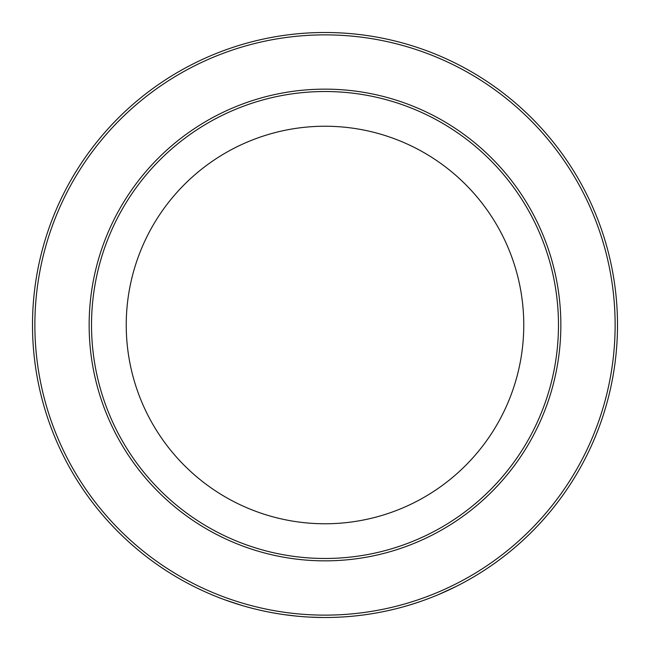 <?xml version="1.0" encoding="UTF-8"?>
<svg xmlns="http://www.w3.org/2000/svg" width="650" height="650" viewBox="0 0 650 650"><rect width="100%" height="100%" fill="white"/><g stroke="black" fill="none" stroke-linecap="round" stroke-linejoin="round"><path stroke-width="0.97" d="M436.296 595.497A292.5 292.5 0 0 1 424.458 600.072M417.024 602.648L408.712 605.264M421.273 601.201L412.994 603.947M413.392 603.826L412.059 604.248M412.774 604.021L410.881 604.606M409.419 605.053L407.989 605.483M404.389 606.523L403.658 606.726M402.521 607.043L402.082 607.157M392.608 609.578L390.496 610.074A292.5 292.5 0 0 1 387.14 610.821L379.649 612.349A292.5 292.5 0 0 1 376.74 612.885M397.394 608.4A292.5 292.5 0 0 1 396.979 608.506L394.225 609.188A292.5 292.5 0 0 1 394.111 609.221L387.14 610.821M390.496 610.074L389.87 610.212M385.434 611.187L384.223 611.439M383.012 611.691L382.428 611.804M393.689 609.318A292.5 292.5 0 0 1 392.746 609.546M371.15 613.836L367.778 614.356M360.937 615.282L359.523 615.452M358.353 615.591L357.167 615.729M355.777 615.875L353.827 616.078M353.438 616.111L352.861 616.168M351.78 616.273L350.342 616.403M347.807 616.606A292.5 292.5 0 0 1 335.148 617.321M330.501 617.451L329.363 617.467M329.225 617.467L324.301 617.5M327.421 617.492L326.747 617.492M332.191 617.411L328.811 617.476M324.577 617.5L323.229 617.492M322.904 617.492L321.75 617.484M322.506 617.492L309.782 617.102M328.063 617.484L325.211 617.5M324.252 617.5L323.245 617.492M322.465 617.492L319.353 617.443M305.142 616.826L304.013 616.744M303.875 616.736L298.967 616.338M302.079 616.598L301.405 616.549M306.832 616.931L303.461 616.704M297.57 616.208L296.424 616.102M297.18 616.176L284.537 614.689M302.713 616.647L299.869 616.419M297.131 616.168L294.044 615.859M280.191 614.047L276.819 613.503M270.026 612.284L268.621 612.016M267.467 611.788L266.297 611.553M264.932 611.268L263.014 610.854M269.392 612.17L262.064 610.651M261.007 610.415L259.594 610.09M257.124 609.513A292.5 292.5 0 0 1 244.855 606.304M241.808 605.418L226.403 600.381M243.027 605.776A292.5 292.5 0 0 1 239.241 604.646L224.746 599.779M215.662 596.294A292.5 292.5 0 0 1 215.272 596.139L209.739 593.832M210.957 594.352L208.691 593.377M214.329 595.758A292.5 292.5 0 0 1 212.534 595.018M457.429 585.804A292.5 292.5 0 0 1 456.292 586.381L438.636 594.523A292.5 292.5 0 0 1 437.466 595.018M325 32.5A292.5 292.5 0 0 1 578.313 471.25A292.5 292.5 0 0 1 71.687 471.25A292.5 292.5 0 0 1 325 32.5A292.5 292.5 0 0 1 578.313 471.25A292.5 292.5 0 0 1 71.687 471.25A292.5 292.5 0 0 1 325 32.5M325 91.52A233.48 233.48 0 0 1 527.199 441.74A233.48 233.48 0 0 1 122.801 441.74A233.48 233.48 0 0 1 325 91.52M325 126.238A198.762 198.762 0 0 1 497.136 424.377A198.762 198.762 0 0 1 152.864 424.377A198.762 198.762 0 0 1 325 126.238M208.902 593.474L204.636 591.589M278.679 613.811L272.602 612.771M271.578 612.576L270.481 612.373M369.647 614.071L363.545 614.949M362.505 615.087L361.4 615.225M360.303 615.363L356.029 615.851M411.385 604.451L410.174 604.825M406.949 605.784L404.739 606.418M325 34.873A290.127 290.127 0 0 1 576.258 470.064A290.127 290.127 0 0 1 73.743 470.064A290.127 290.127 0 0 1 325 34.873M325 89.147A235.852 235.852 0 0 1 529.254 442.926A235.852 235.852 0 0 1 120.746 442.926A235.852 235.852 0 0 1 325 89.147"/></g></svg>
